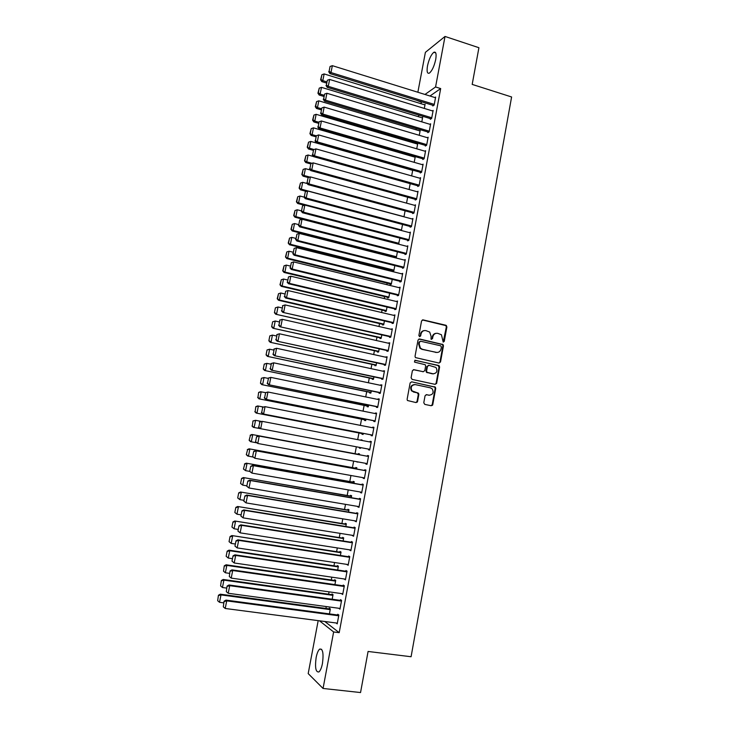<?xml version="1.0" encoding="UTF-8"?>
<svg xmlns="http://www.w3.org/2000/svg" width="729" height="729" viewBox="0 0 729 729"><rect width="100%" height="100%" fill="white"/><g stroke="black" fill="none" stroke-linecap="round" stroke-linejoin="round"><path stroke-width="1.09" d="M443.214 342.101L444.271 341.345L446.895 326.911L445.884 325.252L423.084 319.885L421.553 320.951L418.874 335.504L419.594 336.67L420.66 335.923L421.007 334.037C421.745 331.431 423.376 330.292 425.9 330.601L429.7 332.059L431.085 336.361L431.03 339.167L432.516 338.648L432.862 336.771C433.591 334.174 435.204 333.035 437.71 333.335L441.428 334.748L443.214 342.101M443.196 342.092L446.339 326.984L445.866 325.608L422.355 319.94M419.612 336.68L421.007 334.037M431.45 339.395L432.862 336.771M316.131 657.594C317.006 653.211 318.19 650.377 319.685 649.092C322.81 648.528 323.74 653.302 322.464 663.417C321.589 667.819 320.405 670.662 318.919 671.938C315.766 672.43 314.837 667.646 316.131 657.594M427.495 65.874C429.007 59.113 431.121 54.593 433.828 52.288C435.969 51.44 436.589 53.855 435.714 59.523C434.174 66.321 432.069 70.85 429.381 73.119C427.23 73.948 426.602 71.533 427.495 65.874M423.777 402.754L424.807 404.404L431.249 405.743L432.771 404.622L435.723 388.402L435.368 387.145L411.675 381.832L410.135 382.935L407.119 399.292L407.411 400.494L416.022 402.581L417.562 401.46L418.838 394.48L418.519 393.259L411.994 390.844C410.363 387.108 411.466 385.03 415.284 384.611L430.438 387.846L432.251 388.903C433.992 392.63 432.944 394.735 429.099 395.209L426.583 394.681L425.053 395.783L423.777 402.754M324.806 621.5L339.195 632.663L440.68 88.574L435.568 86.97L424.98 94.46M339.195 632.663L333.627 631.961L323.056 688.458L308.194 673.596L318.181 620.634M417.863 92.246L425.39 52.342L445.018 36.45L478.917 47.713L472.182 84.4L511.603 96.975L411.083 656.738L368.081 651.462L360.545 692.55L323.056 688.458M445.018 36.45L435.568 86.97M439.013 363.051L440.526 361.967L443.451 345.874L443.022 344.535L419.567 338.994L418.027 340.069L415.038 356.299L415.412 357.575L439.013 363.051M439.596 367.097L436.653 383.254L435.14 384.356L412.122 379.408L411.092 377.75L412.377 370.769L413.917 369.676L423.276 371.717L424.807 370.624L425.654 366.013L425.28 364.737L414.892 362.213L414.418 361.939L415.248 360.281L439.204 365.803L439.596 367.097L439.04 367.115L436.106 383.254L436.653 383.254M338.885 608.278L339.951 609.171L341.591 600.377L340.498 599.639L340.361 600.368M332.178 599.238L333.044 594.636L332.005 593.935L331.868 594.645M344.361 578.99L345.418 579.892L347.059 571.144L345.947 570.506L345.81 571.235M337.664 570.023L338.384 566.187L337.327 565.586L337.199 566.287M349.811 549.857L350.868 550.769L352.49 542.066L351.369 541.529L351.232 542.248M343.113 540.973L343.696 537.884L342.63 537.373L342.493 538.084M355.223 520.889L356.281 521.8L357.893 513.143L356.754 512.706L356.618 513.426M348.544 512.077L348.981 509.726L347.897 509.316L347.769 510.018M360.618 492.066L360.509 492.622L361.657 492.986L363.27 484.375L362.113 484.038L361.985 484.749M353.939 483.327L354.239 481.723L353.146 481.395L353.009 482.097M365.976 463.398L365.849 464.054L367.015 464.327L368.619 455.753L367.443 455.516L367.316 456.226M359.306 454.732L359.47 453.857L358.358 453.629L358.231 454.322M356.836 461.712L357.912 462.15M357.957 461.922L356.8 461.94M371.298 434.931L371.161 435.641L372.346 435.814L373.941 427.294L372.756 427.139L372.637 427.768M362.122 433.582L361.994 434.265L363.115 434.438L363.315 433.381M364.664 426.21L363.625 426M376.583 406.673L376.446 407.374L377.64 407.456L379.226 398.973L378.032 398.918L377.932 399.446M367.298 406.053L367.17 406.736L368.3 406.818L368.628 405.051M381.832 378.551L381.704 379.253L382.916 379.244L384.493 370.806L383.199 371.261M372.437 378.661L372.309 379.344L373.458 379.335L373.922 376.866M387.063 350.585L386.935 351.287L388.156 351.178L389.723 342.785L388.439 343.231M377.558 351.414L377.431 352.089L378.588 351.998L379.189 348.836M392.266 322.765L392.138 323.457L393.378 323.266L394.936 314.919L393.651 315.338M382.652 324.305L382.525 324.979L383.7 324.797L384.42 320.942M397.442 295.09L397.314 295.774L398.563 295.491L400.112 287.19L398.845 287.6M387.719 297.332L387.591 298.006L388.776 297.733L389.632 293.204M403.857 267.178L297.833 240.524L296.885 241.007L403.729 267.844L405.269 259.606L404.012 260.007M403.729 267.862L402.463 268.245L402.59 267.552M392.758 270.495L392.63 271.161L393.833 270.805L394.808 265.602M407.711 240.16L407.584 240.843L408.86 240.379L410.4 232.159L409.288 232.587M399.966 238.146L398.462 244.16M412.805 212.914L412.678 213.588L413.972 213.041L415.503 204.867L414.5 205.305M405.096 210.827L403.975 216.805M417.872 185.804L417.744 186.478L419.057 185.84L420.569 177.703L419.667 178.168M410.199 183.653L409.097 189.504M422.92 158.831L422.793 159.505L424.114 158.776L425.618 150.684L424.797 151.158M415.211 156.607L414.473 157.027M415.275 156.617L414.2 162.339M427.932 131.995L427.814 132.669L429.144 131.858L430.648 123.802L429.882 124.285M419.275 135.312L420.205 130.345L419.457 130.819M432.926 105.304L432.798 105.969L434.147 105.076L435.641 97.066L434.931 97.549M424.314 108.421L425.098 104.265L424.406 104.739M440.68 88.574L429.982 96.009M421.617 101.823L420.897 103.664M418.747 115.091L418.446 116.704M416.223 128.504L415.986 129.78M413.698 141.955L413.516 142.893M411.156 155.432L411.047 156.033M392.175 256.335L392.056 256.973M389.66 269.721L389.45 270.805M387.135 283.134L386.844 284.674M384.602 296.585L384.229 298.571M382.069 310.062L381.604 312.513M379.527 323.585L378.98 326.492M376.975 337.135L376.337 340.507M374.414 350.722L373.695 354.558M371.854 364.336L371.043 368.646M369.284 377.996L368.391 382.771M366.705 391.683L365.721 396.931M364.126 405.406L363.051 411.129M361.538 419.166L360.372 425.362M358.941 432.962L357.684 439.642M356.344 446.795L355.041 453.72M353.647 461.12L352.426 467.608M350.941 475.49L349.802 481.523M348.225 489.906L347.177 495.483M345.51 504.35L344.544 509.471M342.785 518.838L341.91 523.504M340.051 533.364L339.258 537.565M337.317 547.926L336.607 551.671M334.565 562.524L333.946 565.804M331.813 577.168L331.285 579.983M329.052 591.848L328.606 594.19M326.282 606.564L325.927 608.442M421.799 121.852L422.656 117.287L421.936 117.761M430.429 118.636L430.31 119.301L431.65 118.444L433.144 110.416L432.406 110.899M416.742 148.807L417.744 143.44L416.97 143.905M425.426 145.399L425.308 146.064L426.629 145.299L428.133 137.225L427.34 137.699M412.732 170.121L411.648 175.899M420.396 172.299L420.278 172.973L421.581 172.29L423.102 164.18L422.237 164.645M407.648 197.222L406.536 203.136M415.348 199.336L415.22 200.019L416.514 199.418L418.036 191.271L417.097 191.718M402.536 224.468L401.397 230.51M410.263 226.519L410.135 227.202L411.42 226.692L412.951 218.5L411.903 218.928M395.273 257.127L395.154 257.756M397.396 251.851L396.348 257.392L395.209 257.774M405.151 253.838L405.023 254.521L406.299 254.102L407.839 245.864L406.654 246.284M390.243 283.891L390.115 284.565L391.309 284.255L392.22 279.38M400.021 281.303L399.893 281.995L401.15 281.658L402.7 273.375L401.424 273.785M385.185 310.8L385.058 311.474L386.242 311.247L387.026 307.055M394.854 308.905L394.726 309.597L395.975 309.36L397.533 301.031L396.248 301.451M380.11 337.837L379.982 338.52L381.149 338.374L381.805 334.866M389.669 336.661L389.541 337.354L390.771 337.199L392.33 328.834L391.054 329.262M375.007 365.019L374.87 365.703L376.027 365.648L376.556 362.832M384.456 364.555L384.32 365.247L385.541 365.193L387.108 356.782L385.823 357.228M369.867 392.339L369.74 393.022L370.879 393.059L371.28 390.944M379.208 392.594L379.08 393.296L380.283 393.332L381.859 384.876L380.565 385.331M364.71 419.795L364.582 420.487L365.712 420.606L365.976 419.202M373.941 420.779L373.813 421.49L374.998 421.617L376.583 413.115L375.389 413.015L375.289 413.589M360.955 439.797L362.067 440.006L360.873 440.252M359.525 447.396L359.397 448.089L360.509 448.299L359.397 448.089M362.076 439.979L361.985 440.462M252.972 420.952L252.298 426.018L252.972 420.952L255.56 420.314L254.139 427.486L360.645 447.606L360.509 448.299M369.685 450.048L368.51 449.829L369.685 450.048L371.28 441.51L370.104 441.309L369.977 441.993M368.646 449.119L368.51 449.829M356.627 469.011L356.855 467.772L355.752 467.499L355.624 468.191M363.297 477.714L363.188 478.315L364.345 478.634L365.949 470.05L364.782 469.758L364.655 470.469M351.241 497.679L351.615 495.711L350.521 495.337L350.394 496.039M357.921 506.455L358.969 507.375L360.591 498.736L359.443 498.354L359.306 499.064M345.828 526.502L346.339 523.786L345.264 523.331L345.136 524.033M352.517 535.35L353.574 536.271L355.196 527.586L354.066 527.094L353.929 527.823M340.388 555.48L341.044 552.017L339.978 551.461L339.851 552.163M347.086 564.41L348.143 565.312L349.774 556.582L348.662 555.999L348.526 556.719M334.921 584.612L335.714 580.393L334.666 579.737L334.538 580.448M341.628 593.616L342.694 594.518L344.334 585.733L343.231 585.05L343.095 585.779M329.426 613.9L330.355 608.915L329.326 608.168L329.198 608.879M336.133 622.976L337.208 623.869L338.857 615.048L337.764 614.265L337.627 614.994M432.361 405.406L431.878 405.306M417.143 402.244L416.687 402.153M319.466 620.798L333.627 631.961M421.189 102.115L416.359 100.201M401.433 273.739L402.572 274.022M398.863 287.499L400.002 287.782M396.284 301.305L397.423 301.578M393.696 315.138L394.845 315.411M391.099 329.016L392.248 329.28M388.502 342.922L389.651 343.177M385.887 356.864L387.044 357.119M383.281 370.851L384.438 371.097M380.656 384.866L381.814 385.112M378.032 398.918L379.189 399.164M375.389 413.015L376.565 413.252M372.756 427.139L373.922 427.376M370.104 441.309L371.28 441.537M365.849 464.054L367.024 464.273M363.188 478.315L364.363 478.525M360.509 492.622L361.693 492.822M357.83 506.956L359.014 507.156M355.141 521.335L356.326 521.536M352.444 535.751L353.638 535.943M349.747 550.204L350.931 550.395M347.031 564.702L348.225 564.875M344.316 579.227L345.51 579.4M341.591 593.798L342.794 593.971M338.857 608.405L340.06 608.569M336.124 623.058L337.327 623.213M436.115 333.308C434.101 333.536 432.835 334.711 432.315 336.825M424.26 330.574C422.255 330.82 420.998 331.996 420.478 334.101M439.049 363.06L439.97 361.994L442.895 345.92L442.467 344.589L418.902 339.021M441.409 346.968L440.699 345.81L420.624 341.236L419.549 341.992L419.184 343.979L420.433 348.152L422.465 349.3L436.206 352.399C438.712 352.69 440.325 351.542 441.054 348.945L441.409 346.968M420.077 341.29L419.549 341.992M437.054 352.49L421.936 349.346L419.895 348.198L418.646 344.033L419.011 342.047M435.113 384.347L436.106 383.254M423.303 371.717L413.352 369.685M414.746 360.317L438.576 365.448M432.935 373.822C436.835 373.321 437.847 371.198 435.969 367.452L428.962 365.32L427.44 366.414L426.593 371.006L426.957 372.282L433.409 373.886M428.379 365.329L427.44 366.414M432.388 373.831L426.419 372.291L426.055 371.025L426.893 366.432M439.04 367.115L438.02 365.475M429.399 395.255L426.101 394.671M414.345 384.548C410.801 385.276 409.844 387.363 411.475 390.826L413.917 392.011M415.94 402.563L417.034 401.442L418.309 394.462L417.28 392.813L413.398 391.992M431.14 405.716L432.224 404.595L435.167 388.393L434.821 387.135L411.675 381.832M326.692 81.83L322.81 80.646L324.141 73.939L424.98 104.912M320.988 79.406L321.917 74.713L320.596 79.798L320.988 79.406L322.81 80.646L321.817 81.621L326.455 83.033M324.141 73.939L321.917 74.713M320.596 79.798L321.817 81.621M434.265 104.402L330.984 72.563L329.936 73.593L433.527 105.486M435.514 97.732L332.342 65.674L330.984 72.563L329.107 71.296L330.064 66.476L329.107 71.296M329.936 73.593L328.697 71.706M330.064 66.476L332.342 65.674M324.041 95.253L320.149 94.087L321.48 87.362L422.528 117.943M318.327 92.838L319.256 88.136L317.935 93.221L318.327 92.838L320.149 94.087L319.165 95.025L323.813 96.419M321.48 87.362L319.256 88.136M317.935 93.221L319.165 95.025M321.38 108.721L317.479 107.564L318.81 100.821L420.077 131.001M315.657 106.316L316.586 101.595L315.265 106.671L315.657 106.316L317.479 107.564L316.504 108.457L321.161 109.833M318.81 100.821L316.586 101.595M315.265 106.671L316.504 108.457M431.768 117.779L328.26 86.35L327.221 87.343L431.058 118.818M433.017 111.09L329.626 79.452L328.26 86.35L326.382 85.074L327.339 80.254L326.382 85.074M327.221 87.343L325.972 85.475M327.339 80.254L329.626 79.452M429.263 131.184L325.535 100.183L324.505 101.131L428.588 132.195M430.52 124.477L326.902 93.266L325.535 100.183L323.658 98.898L324.615 94.059L323.658 98.898M324.505 101.131L323.248 99.281M324.615 94.059L326.902 93.266M318.71 122.217L314.8 121.078L316.14 114.316L417.626 144.096M312.978 119.82L313.917 115.082L312.595 120.157L312.978 119.82L314.8 121.078L313.834 121.934L318.5 123.292M316.14 114.316L313.917 115.082M312.595 120.157L313.834 121.934M316.249 135.813L312.121 134.628L313.461 127.848L415.156 157.218M310.299 133.352L311.237 128.614L309.916 133.68L312.121 134.628L311.155 135.439L315.839 136.779M313.461 127.848L311.237 128.614M309.916 133.68L311.155 135.439M426.757 144.624L322.792 114.052L321.771 114.945L426.11 145.6M428.014 137.899L324.168 107.108L322.792 114.052L320.915 112.758L321.881 107.901L320.915 112.758M321.771 114.945L320.514 113.123M321.881 107.901L324.168 107.108M424.232 158.102L320.049 127.949L319.038 128.805L423.64 159.04M425.499 151.359L321.425 120.996L320.049 127.949L318.172 126.655L319.138 121.779L318.172 126.655M319.038 128.805L317.771 126.992M319.138 121.779L321.425 120.996M314.053 149.509L309.433 148.215L310.773 141.417L412.687 170.376M307.602 146.93L308.549 142.173L307.228 147.24L309.433 148.215L308.476 148.98L313.169 150.302M310.773 141.417L308.549 142.173M307.228 147.24L308.476 148.98M421.708 171.616L317.297 141.891L316.295 142.702L421.152 172.518M422.975 164.854L318.673 134.92L317.297 141.891L315.42 140.579L316.386 135.703L315.42 140.579M316.295 142.702L315.019 140.907M316.386 135.703L318.673 134.92M311.966 163.278L306.736 161.829L308.085 155.013L313.461 156.516M304.904 160.544L305.852 155.769L304.531 160.836L306.736 161.829L305.788 162.549L310.563 163.879M308.085 155.013L305.852 155.769M304.531 160.836L305.788 162.549M419.184 185.157L314.545 155.869L313.543 156.635L418.674 186.023M420.451 178.386L315.921 148.88L314.545 155.869L312.659 154.548L313.625 149.655L312.659 154.548M313.543 156.635L312.267 154.858M313.625 149.655L315.921 148.88M309.88 177.074L304.029 175.479L305.387 168.654L310.363 170.021M302.207 174.185L303.155 169.41L301.833 174.459L304.029 175.479L303.091 176.163L308.349 177.594M305.387 168.654L303.155 169.41M301.833 174.459L303.091 176.163M403.994 216.695L301.323 189.175L302.681 182.323L307.237 183.562M299.491 187.863L300.439 183.079L299.118 188.128L301.323 189.175L300.394 189.804L306.344 191.399M302.681 182.323L300.439 183.079M299.118 188.128L300.394 189.804M401.497 230.009L298.608 202.899L299.965 196.028L304.102 197.131M296.776 201.587L297.724 196.775L296.402 201.824L298.608 202.899L297.678 203.491L304.348 205.25M299.965 196.028L297.724 196.775M296.402 201.824L297.678 203.491M398.991 243.349L295.883 216.659L297.241 209.779L301.205 210.809M294.051 215.337L294.999 210.517L293.687 215.556L295.883 216.659L294.963 217.206L398.772 244.051M297.241 209.779L294.999 210.517M293.687 215.556L294.963 217.206M396.476 256.726L293.149 230.455L294.516 223.557L298.489 224.578M291.318 229.125L292.274 224.295L290.953 229.325L293.149 230.455L292.238 230.956L396.339 257.401M294.516 223.557L292.274 224.295M290.953 229.325L292.238 230.956M393.961 270.131L290.406 244.288L291.782 237.372L295.764 238.374M288.575 242.948L289.531 238.11L288.219 243.131L290.406 244.288L289.504 244.744L393.842 270.76M291.782 237.372L289.531 238.11M288.219 243.131L289.504 244.744M391.437 283.581L287.663 258.157L289.039 251.223L293.031 252.207M285.832 256.808L286.789 251.952L285.476 256.973L287.663 258.157L286.77 258.576L391.327 284.164M289.039 251.223L286.789 251.952M285.476 256.973L286.77 258.576M388.903 297.058L284.911 272.063L286.287 265.11L290.288 266.076M283.071 270.705L284.037 265.839L282.724 270.851L284.911 272.063L284.028 272.436L388.803 297.587M286.287 265.11L284.037 265.839M282.724 270.851L284.028 272.436M386.37 310.572L282.15 286.014L283.526 279.034L287.536 279.991M280.31 284.638L281.285 279.763L279.963 284.775L282.15 286.014L281.276 286.333L386.279 311.055M283.526 279.034L281.285 279.763M279.963 284.775L281.276 286.333M416.642 198.744L311.775 169.884L310.782 170.604L416.186 199.573M417.908 191.946L313.16 162.877L311.775 169.884L309.898 168.554L310.864 163.651L309.898 168.554M310.782 170.604L309.497 168.846M310.864 163.651L313.16 162.877M414.099 212.358L309.005 183.936L308.021 184.61L413.698 213.15M415.375 205.542L310.39 176.91L309.005 183.936L307.119 182.596L308.094 177.676L307.119 182.596M308.021 184.61L306.727 182.87M308.094 177.676L310.39 176.91M411.548 226.008L306.226 198.024L305.251 198.653L411.22 226.774M412.824 219.174L307.611 190.98L306.226 198.024L304.339 196.684L305.314 191.745L304.339 196.684M305.251 198.653L303.947 196.93M305.314 191.745L307.611 190.98M408.987 239.695L303.437 212.157L302.471 212.731L408.732 240.424M410.272 232.852L304.831 205.086L303.437 212.157L301.551 210.799L302.526 205.851L301.551 210.799M302.471 212.731L301.168 211.027M302.526 205.851L304.831 205.086M406.427 253.419L300.64 226.318L299.683 226.856L406.253 254.12M407.711 246.548L302.034 219.238L300.64 226.318L298.753 224.951L299.728 219.994L298.753 224.951M299.683 226.856L298.371 225.17M299.728 219.994L302.034 219.238M405.142 260.289L299.236 233.417L297.833 240.524L295.947 239.148L296.931 234.173L295.947 239.148M296.885 241.007L295.573 239.349M296.931 234.173L299.236 233.417M401.278 280.966L295.026 254.767L294.079 255.205L401.16 281.585M402.563 274.068L296.43 247.641L295.026 254.767L293.14 253.382L294.124 248.398L293.14 253.382M294.079 255.205L292.766 253.555M294.124 248.398L296.43 247.641M398.69 294.798L292.211 269.047L291.272 269.438L398.59 295.363M399.984 287.882L293.614 261.902L292.211 269.047L290.315 267.652L291.308 262.659L290.315 267.652M291.272 269.438L289.951 267.807M291.308 262.659L293.614 261.902M396.102 308.668L289.377 283.371L288.456 283.709L396.002 309.178M397.396 301.724L290.798 276.2L289.377 283.371L287.49 281.959L288.484 276.947L287.49 281.959M288.456 283.709L287.126 282.105M288.484 276.947L290.798 276.2M383.828 324.113L279.38 299.993L280.765 292.994L284.784 293.933M277.549 298.608L278.514 293.714L277.202 298.726L279.38 299.993L278.514 300.266L383.746 324.551M280.765 292.994L278.514 293.714M277.202 298.726L278.514 300.266M393.505 322.564L286.543 297.724L285.631 298.015L393.414 323.029M394.808 315.611L287.964 290.543L286.543 297.724L284.656 296.311L285.65 291.281L284.656 296.311M285.631 298.015L284.292 296.43M285.65 291.281L287.964 290.543M275.398 307.811L274.423 312.714L275.398 307.811L277.995 306.991L282.023 307.911M381.276 337.7L275.744 314.235L381.203 338.092M275.744 307.711L277.995 306.991L276.61 314.008L274.769 312.613M274.423 312.714L275.744 314.235M390.899 336.506L282.797 312.367L390.826 336.916M282.451 305.761L285.13 304.922L283.709 312.121L281.813 310.7L282.806 305.661L281.813 310.7M392.202 329.535L285.13 304.922L282.806 305.661M282.797 312.367L281.449 310.8M272.619 321.826L271.644 326.738L272.619 321.826L275.216 321.024L279.253 321.936M378.716 351.314L272.974 328.241L378.652 351.66M272.965 321.744L275.216 321.024L273.822 328.059L271.99 326.665M271.644 326.738L272.974 328.241M388.293 350.476L279.954 326.756L388.22 350.84M279.599 320.159L282.278 319.338L280.856 326.556L278.961 325.125L279.963 320.067L278.961 325.125M389.596 343.487L282.278 319.338L279.963 320.067M279.954 326.756L278.606 325.207M269.839 335.878L268.855 340.798L269.839 335.878L272.427 335.103L276.473 335.987M376.155 364.965L270.186 342.284L376.1 365.256M270.177 335.814L272.427 335.103L271.033 342.147L269.192 340.744M268.855 340.798L270.186 342.284M385.668 364.491L277.111 341.181L385.614 364.801M276.756 334.593L279.426 333.791L278.004 341.035L276.109 339.586L277.111 334.52L276.109 339.586M386.981 357.483L279.426 333.791L277.111 334.52M277.111 341.181L275.753 339.65M267.042 349.956L266.067 354.895L267.042 349.956L269.639 349.209L273.694 350.075M373.585 378.652L267.397 356.363L373.54 378.898M267.379 349.92L269.639 349.209L268.236 356.281L266.395 354.859M266.067 354.895L267.397 356.363M383.044 378.542L274.25 355.643L382.998 378.798M273.894 349.063L276.564 348.289L275.134 355.552L273.238 354.094L274.241 349.018L273.238 354.094M384.356 371.508L276.564 348.289L274.241 349.018M436.553 383.591L436.033 383.509M274.25 355.643L272.892 354.139M264.244 364.081L263.26 369.038L264.244 364.081L266.832 363.352L270.896 364.208M432.133 404.896L432.671 404.95M432.224 404.595L432.771 404.622L432.188 404.741M371.015 392.366L264.609 370.487L370.979 392.567M417.535 401.579L417.024 401.488M264.572 364.063L266.832 363.352L265.429 370.441L263.588 369.02M263.26 369.038L264.609 370.487M380.41 392.621L271.388 370.15L380.374 392.831M271.024 363.571L273.703 362.823L272.263 370.104L270.368 368.637L271.37 363.543L270.368 368.637M381.732 385.577L273.703 362.823L271.37 363.543M271.388 370.15L270.022 368.655M261.438 378.242L260.453 383.208L261.438 378.242L264.026 377.54L268.099 378.378M368.427 406.126L261.802 384.639L368.4 406.272M261.766 378.242L264.026 377.54L262.622 384.648L260.782 383.208M260.453 383.208L261.802 384.639M377.777 406.746L268.518 384.693L377.75 406.91M268.154 378.123L270.823 377.394L269.384 384.693L267.488 383.226L268.5 378.114L267.488 383.226M379.098 399.683L270.823 377.394L268.5 378.114M268.518 384.693L267.142 383.226M258.622 392.448L257.957 397.442L258.622 392.448L260.399 391.728L265.493 392.621M365.84 419.913L258.986 398.836L365.821 420.013M258.95 392.457L261.21 391.765L259.797 398.891L257.957 397.442M257.638 397.423L258.986 398.836M375.125 420.906L265.638 399.273L375.107 421.016M265.265 392.712L267.944 392.011L266.495 399.328L264.6 397.843L265.611 392.721L264.6 397.843M376.456 413.826L267.944 392.011L265.611 392.721M265.638 399.273L264.253 397.824M255.797 406.682L255.132 411.712L255.797 406.682L257.583 405.944L263.251 406.973M363.242 433.746L256.171 413.061L363.233 433.791M256.125 406.709L258.385 406.017L256.973 413.161L255.132 411.712M254.813 411.675L256.171 413.061M372.473 435.104L262.75 413.899L372.464 435.158M262.376 407.338L265.046 406.664L263.597 414.008L261.702 412.514L262.713 407.374L261.702 412.514M373.804 428.005L265.046 406.664L262.713 407.374M262.75 413.899L261.365 412.468M253.291 421.007L255.56 420.314L260.991 421.362M252.298 426.018L254.139 427.486L253.346 427.331L360.645 447.606M251.979 425.964L253.346 427.331M369.813 449.337L259.852 428.561L369.813 449.337M259.478 422.009L262.148 421.353L260.7 428.716L258.795 427.212L259.816 422.064L258.795 427.212M371.152 442.221L262.148 421.353L259.816 422.064M259.852 428.561L258.458 427.148M359.342 454.522L251.933 434.484L359.342 454.55M256.471 442.785L250.512 441.637L249.136 440.289L250.448 435.341L249.136 440.289M250.448 435.341L252.717 434.657L251.295 441.838L249.455 440.362M250.138 435.268L251.933 434.484M367.152 463.608L257.784 443.469L255.551 441.874L256.572 436.717L255.551 441.874M368.491 456.445L258.403 435.906L259.242 436.088L257.784 443.469L255.879 441.956M368.482 456.472L259.242 436.088L256.9 436.789M258.403 435.906L256.572 436.717M356.736 468.392L249.09 448.809L356.727 468.465M253.063 457.056L247.669 455.98L246.293 454.65L247.596 449.711L246.293 454.65M247.596 449.711L249.874 449.028L248.452 456.226L246.602 454.75M247.286 449.62L249.09 448.809M364.473 477.923L254.868 458.268L252.635 456.636L253.656 451.47L252.635 456.636M365.83 470.679L255.496 450.631L256.326 450.868L254.868 458.268L252.963 456.746M365.812 470.761L256.326 450.868L253.984 451.561M255.496 450.631L253.656 451.47M354.13 482.297L246.247 463.17L354.103 482.416M249.719 471.381L245.591 470.661L243.44 469.048L244.744 464.118L243.44 469.048M244.744 464.118L247.022 463.444L245.591 470.661L243.741 469.166M244.434 464.008L246.247 463.17M361.794 492.266L251.933 473.103L249.71 471.444L250.73 466.259L249.71 471.444M363.16 484.958L252.58 465.394L253.4 465.676L251.933 473.103L250.029 471.572M363.133 485.095L253.4 465.676L251.058 466.378M252.58 465.394L250.73 466.259M351.515 496.23L243.395 477.568L351.478 496.403M246.867 485.833L242.73 485.131L240.579 483.491L241.581 478.434L240.579 483.491M241.882 478.561L244.16 477.887L242.73 485.131L240.88 483.628M241.581 478.434L243.395 477.568M359.105 506.655L248.999 487.983L246.776 486.289L247.805 481.085L246.776 486.289M360.49 499.274L249.664 480.201L250.466 480.539L248.999 487.983L247.095 486.434M360.454 499.456L250.466 480.539L248.124 481.222M249.664 480.201L247.805 481.085M348.89 510.2L240.534 492.011L348.845 510.428M244.005 500.331L239.85 499.638L237.709 497.971L238.711 492.895L237.709 497.971M239.012 493.05L241.29 492.385L239.85 499.638L238 498.126M238.711 492.895L240.534 492.011M356.408 521.08L246.056 502.901L243.832 501.178L244.862 495.957L243.832 501.178M357.802 513.626L246.73 495.046L247.532 495.438L246.056 502.901L244.151 501.342M357.757 513.863L247.532 495.438L245.181 496.121M246.73 495.046L244.862 495.957M346.257 524.215L237.663 506.491L346.211 524.488M241.135 514.856L236.971 514.191L234.829 512.487L235.832 507.402L234.829 512.487M236.132 507.575L238.41 506.91L236.971 514.191L235.121 512.669M235.832 507.402L237.663 506.491M353.711 535.542L243.103 517.854L240.889 516.105L241.919 510.874L240.889 516.105M355.114 528.015L243.796 509.926L244.579 510.373L243.103 517.854L241.199 516.287M355.059 528.306L244.579 510.373L242.228 511.056M243.796 509.926L241.919 510.874M343.623 538.257L234.793 521.007L343.559 538.585M238.255 529.427L234.082 528.771L231.94 527.049L232.952 521.946L231.94 527.049M233.244 522.137L235.531 521.481L234.082 528.771L232.232 527.24M232.952 521.946L234.793 521.007M350.995 550.049L240.142 532.853L237.927 531.067L238.966 525.828L237.927 531.067M352.417 542.44L240.843 524.853L241.627 525.354L240.142 532.853L238.237 531.277M352.353 542.786L241.627 525.354L239.276 526.028M240.843 524.853L238.966 525.828M340.981 552.345L231.913 535.56L340.908 552.728M235.367 544.034L231.193 543.406L229.052 541.647L230.063 536.535L229.052 541.647M230.355 536.735L232.642 536.079L231.193 543.406L229.334 541.857M230.063 536.535L231.913 535.56M348.28 564.583L237.171 547.898L234.966 546.085L236.005 540.827L234.966 546.085M349.72 556.901L237.891 539.824L238.656 540.371L237.171 547.898L235.267 546.313M349.638 557.311L238.656 540.371L236.305 541.046M237.891 539.824L236.005 540.827M338.329 566.46L229.015 550.158L229.735 550.732L338.247 566.898M232.469 558.678L228.286 558.068L226.145 556.282L227.166 551.151L226.145 556.282M227.448 551.379L229.735 550.732L228.286 558.068L226.437 556.519M227.166 551.151L229.015 550.158M345.555 579.163L234.2 562.979L231.986 561.13L233.034 555.862L231.986 561.13M347.004 571.408L234.929 554.833L235.686 555.434L234.2 562.979L232.287 561.385M346.922 571.873L235.686 555.434L233.335 556.099M234.929 554.833L233.034 555.862M335.668 580.612L226.118 564.793L226.828 565.412L335.577 581.104M229.571 573.368L225.37 572.775L223.521 571.208L224.259 565.813L223.521 571.208M224.541 566.059L226.828 565.412L225.37 572.775M224.259 565.813L226.118 564.793M342.83 593.78L231.211 578.106L232.706 570.534L231.959 569.878L230.054 570.935L229.307 576.493L230.054 570.935M344.288 585.952L231.959 569.878M344.197 586.471L232.706 570.534L230.346 571.199M229.307 576.493L231.211 578.106M333.007 594.809L223.211 579.473L223.912 580.138L332.907 595.347M226.664 588.093L222.454 587.519L220.595 585.943L221.343 580.512L220.595 585.943M221.625 580.785L223.912 580.138L222.454 587.519M221.343 580.512L223.211 579.473M340.088 608.442L228.223 593.269L229.717 585.679L228.979 584.977L227.065 586.061L226.309 591.656L227.065 586.061M341.564 600.532L228.979 584.977M341.454 601.106L229.717 585.679L227.357 586.344M226.309 591.656L228.223 593.269M330.337 609.034L220.295 594.181L220.996 594.91L330.228 609.626M223.739 602.865L219.529 602.3L217.67 600.723L218.427 595.256L217.67 600.723M218.7 595.547L220.996 594.91L219.529 602.3M218.427 595.256L220.295 594.181M337.345 623.14L225.215 608.478L226.719 600.869L225.99 600.104L224.067 601.215L223.311 606.847L224.067 601.215M338.83 615.158L225.99 600.104M338.712 615.786L226.719 600.869L224.359 601.525M223.311 606.847L225.215 608.478M443.715 341.4L444.271 341.345M420.132 335.978L420.66 335.923M431.969 338.703L432.516 338.648M422.547 319.967L423.084 319.885M445.328 325.334L445.884 325.252M446.339 326.984L446.895 326.911M419.029 339.049L419.567 338.994M441.883 344.27L442.439 344.225M442.895 345.92L443.451 345.874M439.97 361.994L440.526 361.967M418.646 344.033L419.184 343.979M421.936 349.346L422.465 349.3M435.66 352.435L436.206 352.399M413.389 369.694L413.917 369.676M422.738 371.735L423.276 371.717M414.783 360.308L415.248 360.281M426.055 371.025L426.593 371.006M427.076 372.674L427.622 372.665M428.552 395.191L429.099 395.209M417.28 392.813L417.808 392.831M418.309 394.462L418.838 394.48M417.034 401.442L417.562 401.46M434.147 386.753L434.703 386.753M435.167 388.393L435.723 388.402M319.685 649.092L321.653 649.329M433.828 52.288L435.732 52.907M445.866 325.608L446.43 325.535M442.467 344.589L443.022 344.535M419.895 348.198L420.433 348.152M426.419 372.291L426.957 372.282M438.648 365.821L439.204 365.803M411.475 390.826L411.994 390.844M417.99 393.241L418.519 393.259M434.821 387.135L435.368 387.145M434.721 387.044L435.195 387.145"/></g></svg>
